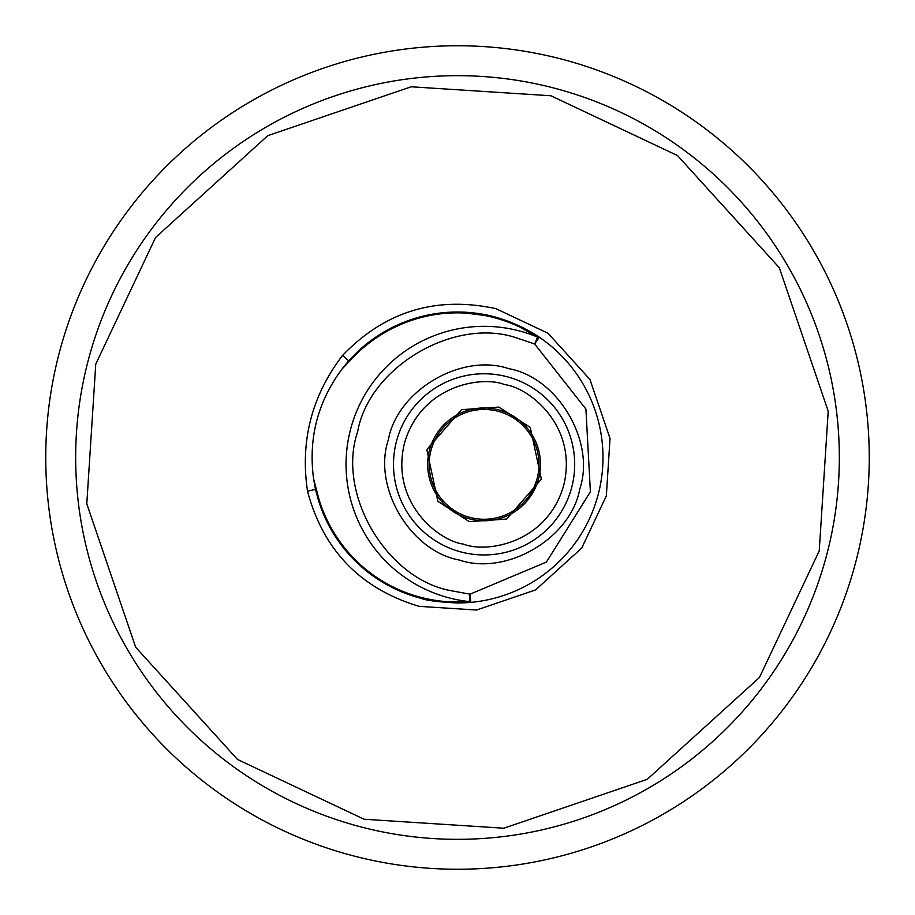 <?xml version="1.0" encoding="UTF-8"?>
<svg xmlns="http://www.w3.org/2000/svg" width="915" height="915" viewBox="0 0 915 915"><rect width="100%" height="100%" fill="white"/><g stroke="black" fill="none" stroke-linecap="round" stroke-linejoin="round"><path stroke-width="1.37" d="M498.183 409.748A56.41 56.41 0 0 1 484.081 520.772A56.41 56.41 0 0 1 428.117 457.26A56.41 56.41 0 0 1 498.183 409.748A56.41 56.41 0 0 0 428.117 457.26A56.41 56.41 0 0 0 469.978 518.977M484.081 554.947A90.585 90.585 0 0 0 506.727 376.648A90.585 90.585 0 0 0 394.216 452.948A90.585 90.585 0 0 0 484.081 554.947M459.376 560.049C410.252 551.253 372.302 486.906 388.395 439.657C397.19 390.545 461.537 352.584 508.786 368.676C557.898 377.472 595.848 441.819 579.755 489.068C570.971 538.18 506.613 576.141 459.376 560.049M516.723 337.944C454.618 316.567 369.031 367.018 357.651 431.72C336.285 493.826 386.725 579.412 451.438 590.781L470.047 594.178L546.427 562.05L590.392 491.812L585.92 409.074L534.646 343.983L516.723 337.944M494.763 316.865A145.485 145.485 0 0 0 493.871 316.636L457.5 312.015C419.436 312.187 385.753 325.797 356.438 352.847L348.672 360.842L342.565 355.42C384.986 311.329 436.112 295.739 495.93 308.664L548.016 333.254L589.923 379.428L610.031 438.445L606.336 495.93L581.746 548.016L535.572 589.923L476.555 610.031L419.07 606.336C360.476 588.688 323.292 550.304 307.509 491.172L315.481 489.388L318.409 500.15A145.485 145.485 0 0 0 421.129 598.364A145.485 145.485 0 0 0 421.209 598.387M457.5 602.985A145.485 145.485 0 0 0 470.802 602.379L457.5 602.985C438.376 602.013 426.253 600.469 421.129 598.364C370.975 584.525 336.731 551.779 318.409 500.15A8.235 1.544 163 0 1 318.98 499.281C337.029 557.864 388.257 597.941 448.59 601.795L469.246 601.59L470.802 602.379A145.485 145.485 0 0 0 539.278 337.178L537.54 337.109L519.56 326.929C464.58 301.001 400.976 311.42 356.518 353.876L341.97 369.088C317.642 401.937 308.183 438.56 313.605 478.934L318.98 499.281M364.101 819.234L503.81 828.212L647.237 779.328L759.45 677.489L819.234 550.899L828.212 411.19L779.328 267.763L677.489 155.55L550.899 95.766L411.19 86.788L267.763 135.672L155.55 237.511L95.766 364.101L86.788 503.81L135.672 647.237L237.511 759.45L364.101 819.234M362.043 827.206A381.829 381.829 0 0 0 836.287 505.618A381.829 381.829 0 0 0 457.5 75.671A381.829 381.829 0 0 0 362.043 827.206M484.081 519.263A54.9 54.9 0 0 0 538.981 464.363A54.9 54.9 0 0 0 484.081 409.463A54.9 54.9 0 0 0 429.181 464.363A54.9 54.9 0 0 0 484.081 519.263M526.571 501.466L535.675 487.169L537.437 482.674L536.407 480.947M493.871 316.636A145.485 145.485 0 0 0 457.5 312.015A145.485 145.485 0 0 1 493.871 316.636C510.913 321.44 526.056 328.291 539.278 337.178L534.646 343.983L537.54 337.109A138.028 138.028 0 0 0 350.434 429.856A138.028 138.028 0 0 0 469.246 601.59L470.047 594.178L470.802 602.379A145.485 145.485 0 0 0 539.278 337.178M457.5 869.25A411.75 411.75 0 0 0 869.25 457.5A411.75 411.75 0 0 0 457.5 45.75A411.75 411.75 0 0 0 45.75 457.5A411.75 411.75 0 0 0 457.5 869.25M464.797 411.35L466.536 412.345L464.797 411.35M473.261 408.994L472.277 410.744M537.906 475.182L539.29 474.37M447.801 505.56L447.812 507.573M441.533 501.409L443.546 501.386M356.438 352.847A145.485 145.485 0 0 1 457.5 312.015A145.485 145.485 0 0 0 356.438 352.847A8.235 1.544 46 0 0 356.518 353.876M313.605 478.934L315.481 489.388M307.509 491.172C300.074 440.961 311.763 395.703 342.565 355.42M348.672 360.842L341.97 369.088M469.292 521.641L506.613 519.057L541.36 479.151L530.277 427.419L498.869 407.084L461.549 409.668L426.802 449.574L437.885 501.306L469.292 521.641M504.668 384.632C528.813 387.445 577.96 425.658 563.812 484.95C547.49 543.682 485.991 553.323 463.493 544.093C439.337 541.28 390.19 503.067 404.339 443.775C420.671 385.043 482.171 375.402 504.668 384.632M506.727 376.648A90.585 90.585 0 0 0 484.081 373.778M552.957 87.794A381.829 381.829 0 0 0 457.5 75.671M521.619 504.428L523.666 504.542"/></g></svg>
